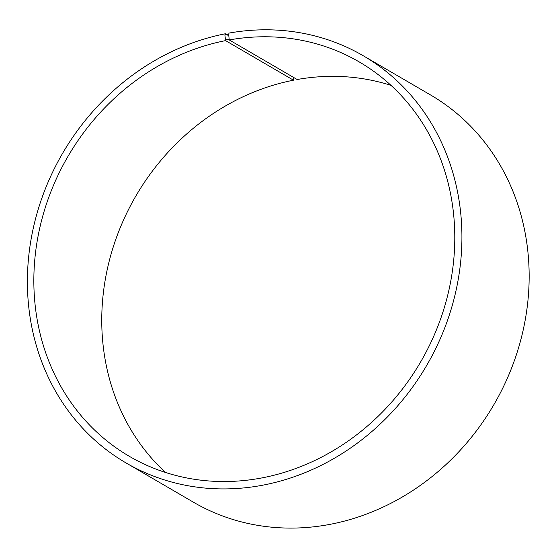 <?xml version="1.0" encoding="UTF-8"?>
<svg xmlns="http://www.w3.org/2000/svg" width="557" height="557" viewBox="0 0 557 557"><rect width="100%" height="100%" fill="white"/><g stroke="black" fill="none" stroke-linecap="round" stroke-linejoin="round"><path stroke-width="0.84" d="M228.746 35.759L225.327 33.768A235.618 210.678 120.2 0 0 33.838 225.724A235.618 210.678 120.2 0 0 126.028 462.93A235.618 210.678 120.2 0 0 426.69 365.427A235.618 210.678 120.2 0 0 363.296 55.777A235.618 210.678 120.2 0 0 229.108 33.065L228.635 34.144L229.247 39.937L297.16 79.505A228.259 204.099 120.2 0 1 391.056 85.416M229.247 39.937A228.259 204.099 120.2 0 1 359.251 61.938A228.259 204.099 120.2 0 1 420.66 361.911A228.259 204.099 120.2 0 1 129.398 456.364A228.259 204.099 120.2 0 1 40.083 226.581A228.259 204.099 120.2 0 1 225.585 40.619L293.497 80.194L293.469 77.36M165.499 472.461A228.259 204.099 120.2 0 1 113.872 245.024A228.259 204.099 120.2 0 1 293.497 80.194M363.296 55.777L430.526 94.948A235.618 210.678 120.2 0 1 493.92 404.605A235.618 210.678 120.2 0 1 193.258 502.101L126.028 462.93M228.635 34.144L224.875 34.847L225.585 40.619M225.327 33.768L224.875 34.847M228.983 39.234L225.313 39.923"/></g></svg>

